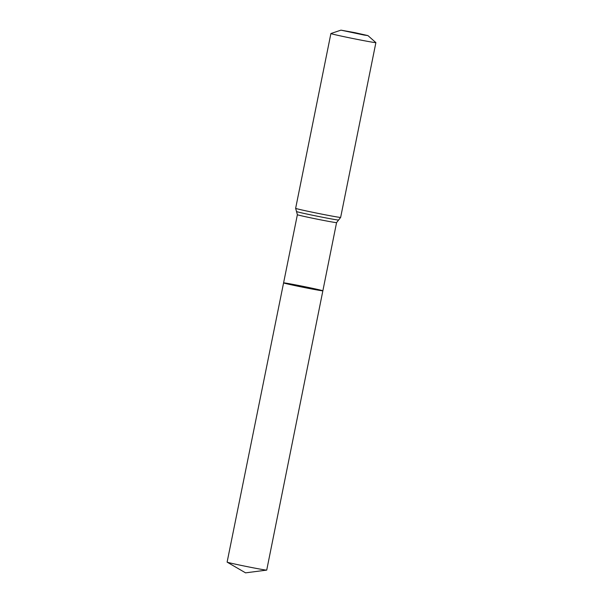 <?xml version="1.0" encoding="UTF-8"?>
<svg xmlns="http://www.w3.org/2000/svg" width="603" height="603" viewBox="0 0 603 603"><rect width="100%" height="100%" fill="white"/><g stroke="black" fill="none" stroke-linecap="round" stroke-linejoin="round"><path stroke-width="0.9" d="M322.861 290.804A20.035 0.452 -168.6 0 1 303.136 287.292A20.035 0.452 -168.6 0 1 283.583 282.89A20.035 0.452 -168.6 0 1 304.033 286.546A20.035 0.452 -168.6 0 1 322.861 290.804A20.035 0.452 -168.6 0 1 303.136 287.292A20.035 0.452 -168.6 0 1 283.583 282.89L227.112 562.109A20.201 0.46 -168.6 0 0 227.15 562.147A20.201 0.46 -168.6 0 0 246.099 566.405A20.201 0.46 -168.6 0 0 266.669 570.114A20.201 0.46 -168.6 0 0 266.722 570.091L336.572 222.605A19.989 0.452 -168.6 0 1 316.884 219.1A19.989 0.452 -168.6 0 1 297.377 214.706L283.583 282.89M354.986 32.675L367.928 35.592L364.122 35.057L340.944 30.15L354.986 32.675M367.928 35.592L375.873 42.594A22.959 0.52 -168.6 0 1 375.888 42.617A22.959 0.52 -168.6 0 1 353.283 38.592A22.959 0.52 -168.6 0 1 330.881 33.542A22.959 0.52 -168.6 0 1 330.904 33.527L295.636 208.337L297.377 214.706M375.888 42.617L340.642 217.412A22.959 0.52 -168.6 0 1 318.037 213.379A22.959 0.52 -168.6 0 1 295.636 208.337M340.642 217.412L338.592 220.02A21.474 0.49 -168.6 0 1 317.457 216.243A21.474 0.49 -168.6 0 1 296.51 211.532M338.592 220.02L336.572 222.605M340.944 30.15L330.904 33.527M227.15 562.147L245.557 572.85L266.669 570.114"/></g></svg>
